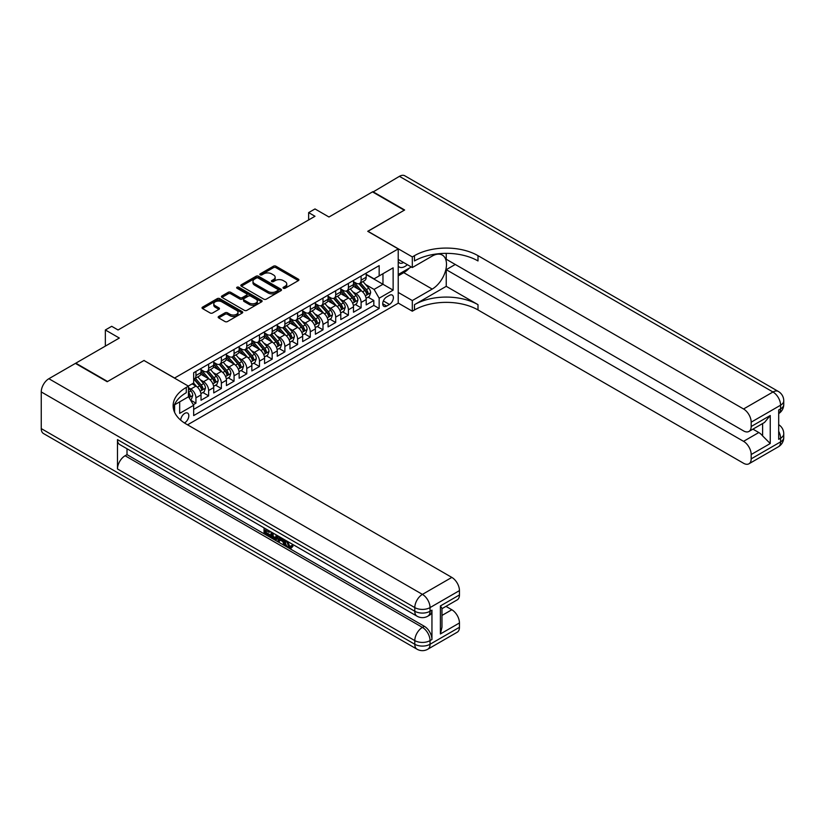 <?xml version="1.0" encoding="UTF-8"?>
<svg xmlns="http://www.w3.org/2000/svg" width="825" height="825" viewBox="0 0 825 825"><rect width="100%" height="100%" fill="white"/><g stroke="black" fill="none" stroke-linecap="round" stroke-linejoin="round"><path stroke-width="1.24" d="M283.387 288.255A1.238 0.712 0 0 0 285.141 288.255L298.392 280.603A1.763 1.021 0 0 0 298.908 279.881A1.763 1.021 0 0 0 298.392 279.17L275.942 266.207A1.763 1.021 0 0 0 273.446 266.207L260.195 273.859A1.238 0.712 0 0 0 259.834 274.364A1.238 0.712 0 0 0 260.195 274.859A1.238 0.712 0 0 0 261.938 274.859L263.66 273.869A5.641 3.259 0 0 1 271.642 273.869L273.508 274.952A5.641 3.259 0 0 1 275.158 277.262A5.641 3.259 0 0 1 273.508 279.562L271.796 280.552A1.238 0.712 0 0 0 271.435 281.057A1.238 0.712 0 0 0 271.796 281.562A1.238 0.712 0 0 0 273.539 281.562L275.251 280.572A5.641 3.259 0 0 1 283.233 280.572L285.11 281.655A5.641 3.259 0 0 1 286.76 283.955A5.641 3.259 0 0 1 285.11 286.254L283.387 287.244A1.238 0.712 0 0 0 283.027 287.75A1.238 0.712 0 0 0 283.387 288.255L283.387 287.244M184.429 422.947A5.754 3.321 120 0 0 184.759 422.771A5.754 3.321 120 0 0 188.513 417.708A5.754 3.321 120 0 0 187.636 413.098A5.754 3.321 120 0 0 184.759 413.377A5.754 3.321 120 0 0 180.696 420.162M218.697 316.46A1.763 1.021 0 0 0 218.182 317.182A1.763 1.021 0 0 0 218.697 317.903L224.998 321.544A1.763 1.021 0 0 0 227.494 321.544L242.21 313.046A1.763 1.021 0 0 0 242.725 312.324A1.763 1.021 0 0 0 242.21 311.603L219.759 298.64A1.763 1.021 0 0 0 217.264 298.64L202.548 307.137A1.763 1.021 0 0 0 202.032 307.859A1.763 1.021 0 0 0 202.548 308.581L210.158 312.974A1.763 1.021 0 0 0 212.644 312.974L218.945 309.334A1.763 1.021 0 0 0 219.46 308.612A1.763 1.021 0 0 0 218.945 307.9L215.17 305.714A4.723 2.723 0 0 1 213.788 303.796A4.723 2.723 0 0 1 216.707 301.28A4.723 2.723 0 0 1 221.843 301.868L236.62 310.396A4.723 2.723 0 0 1 238.002 312.324A4.723 2.723 0 0 1 235.094 314.841A4.723 2.723 0 0 1 229.948 314.253L227.494 312.83A1.763 1.021 0 0 0 224.998 312.83L218.697 316.46L218.697 317.903M144.107 360.566L174.601 378.025L398.217 248.913L367.723 231.309L404.25 210.22L372.488 191.885L328.969 217.006L314.995 208.942L308.643 212.602L314.995 216.274L118.058 329.979L111.705 326.308L105.352 329.979L105.352 346.108M144.107 360.422L107.57 381.511L75.807 363.165L119.326 338.044L105.352 329.979M263.783 299.145A1.763 1.021 0 0 0 266.279 299.145L280.995 290.647A1.763 1.021 0 0 0 281.511 289.936A1.763 1.021 0 0 0 280.995 289.214L258.545 276.251A1.763 1.021 0 0 0 256.049 276.251L241.333 284.749A1.763 1.021 0 0 0 240.818 285.471A1.763 1.021 0 0 0 241.333 286.182L263.783 299.145M237.528 288.523A1.238 0.712 0 0 1 238.776 288.698L261.577 301.857L246.881 310.344A1.763 1.021 0 0 1 244.386 310.344L221.935 297.382L221.935 295.948A1.763 1.021 0 0 0 221.42 296.66A1.763 1.021 0 0 0 221.935 297.382M221.935 295.948L228.236 292.308A1.763 1.021 0 0 1 230.732 292.308L239.838 297.567A1.763 1.021 0 0 0 242.333 297.567L246.51 295.154A1.763 1.021 0 0 0 247.026 294.432A1.763 1.021 0 0 0 246.51 293.71L237.033 288.234A1.238 0.712 0 0 1 236.672 287.739A1.238 0.712 0 0 1 237.435 287.079A1.238 0.712 0 0 1 238.776 287.234L261.597 300.403A1.763 1.021 0 0 1 262.113 301.125A1.763 1.021 0 0 1 261.597 301.847L261.597 300.403M193.308 404.704L195.938 403.188L190.668 400.135M188.44 387.637L190.864 389.029A7.188 4.146 60 0 1 195.938 397.825L201.022 394.897L201.022 400.249L208.642 395.845L202.868 392.514M200.372 379.851L203.569 381.686A7.188 4.146 60 0 1 208.642 390.493L213.727 387.564L213.727 392.917L221.358 388.513L215.572 385.172M213.077 372.518L216.274 374.354A7.188 4.146 60 0 1 221.358 383.161L226.432 380.222L226.432 385.574L234.063 381.181L228.278 377.84M225.782 365.176L228.979 367.022A7.188 4.146 60 0 1 234.063 375.818L239.137 372.89L239.137 378.242L246.768 373.838L240.983 370.507M238.487 357.844L241.684 359.679A7.188 4.146 60 0 1 246.768 368.486L251.842 365.558L251.842 370.91L259.473 366.506L253.688 363.165M251.202 350.512L254.389 352.347A7.188 4.146 60 0 1 259.473 361.154L264.557 358.215L264.557 363.567L272.178 359.174L266.392 355.833M263.907 343.169L267.094 345.015A7.188 4.146 60 0 1 272.178 353.812L277.262 350.883L277.262 356.235L284.883 351.832L279.097 348.501M276.612 335.837L279.799 337.673A7.188 4.146 60 0 1 284.883 346.479L289.967 343.551L289.967 348.903L297.588 344.499L291.802 341.158M289.317 328.505L292.504 330.34A7.188 4.146 60 0 1 297.588 339.147L302.672 336.208L302.672 341.571L310.293 337.167L304.507 333.826M302.022 321.162L305.209 323.008A7.188 4.146 60 0 1 310.293 331.805L315.377 328.876L315.377 334.228L322.998 329.825L317.213 326.494M314.727 313.83L317.914 315.676A7.188 4.146 60 0 1 322.998 324.472L328.082 321.544L328.082 326.896L335.703 322.493L329.918 319.151M327.432 306.498L330.619 308.333A7.188 4.146 60 0 1 335.703 317.14L340.787 314.201L340.787 319.564L348.408 315.16L342.633 311.819M340.137 299.155L343.324 301.001A7.188 4.146 60 0 1 348.408 309.798L353.492 306.869L353.492 312.221L361.113 307.818L361.113 302.466A7.188 4.146 -120 0 0 356.029 293.669L352.842 291.823M355.338 304.487L361.113 307.818M201.022 394.897A7.188 4.146 -120 0 0 195.938 386.09L192.132 383.893M213.727 387.564A7.188 4.146 -120 0 0 208.642 378.757L200.784 374.22M226.432 380.222A7.188 4.146 -120 0 0 221.358 371.425L213.5 366.888M239.137 372.89A7.188 4.146 -120 0 0 234.063 364.083L226.205 359.545M251.842 365.558A7.188 4.146 -120 0 0 246.768 356.751L238.91 352.213M264.557 358.215A7.188 4.146 -120 0 0 259.473 349.418L251.615 344.881M277.262 350.883A7.188 4.146 -120 0 0 272.178 342.076L264.32 337.538M289.967 343.551A7.188 4.146 -120 0 0 284.883 334.744L277.025 330.206M302.672 336.208A7.188 4.146 -120 0 0 297.588 327.412L289.73 322.874M315.377 328.876A7.188 4.146 -120 0 0 310.293 320.069L302.435 315.532M328.082 321.544A7.188 4.146 -120 0 0 322.998 312.737L315.14 308.199M340.787 314.201A7.188 4.146 -120 0 0 335.703 305.405L327.845 300.867M353.492 306.869A7.188 4.146 -120 0 0 348.408 298.062L340.55 293.525M389.452 295.35L386.657 296.969A5.569 3.218 120 0 0 383.017 301.878A5.569 3.218 120 0 0 383.873 306.333A5.569 3.218 120 0 0 386.657 306.065L389.452 304.446A5.569 3.218 120 0 0 393.092 299.537A5.569 3.218 120 0 0 392.236 295.072A5.569 3.218 120 0 0 389.452 295.35M174.601 412.325L174.601 404.797M187.553 424.823L398.217 303.198L398.217 248.913M188.44 396.577L193.658 405.312L193.658 415.583L379.16 308.478L379.16 298.217L374.076 289.41L365.547 284.491M193.658 405.312L179.675 413.377L179.675 401.868M188.317 386.09L193.658 383.006L193.658 372.745L379.16 265.64L379.16 275.911L393.133 267.847L393.133 290.142L379.16 298.217M201.022 369.662L203.569 371.126A7.188 4.146 60 0 0 207.157 371.487L212.242 368.548A7.188 4.146 -120 0 0 213.727 365.258L213.727 361.154M213.727 362.33L216.274 363.794A7.188 4.146 60 0 0 219.862 364.145L224.947 361.216A7.188 4.146 -120 0 0 226.432 357.926L226.432 353.812M226.432 354.987L228.979 356.452A7.188 4.146 60 0 0 232.568 356.812L237.652 353.873A7.188 4.146 -120 0 0 239.137 350.584L239.137 346.479M239.137 347.655L241.684 349.119A7.188 4.146 60 0 0 245.273 349.48L250.357 346.541A7.188 4.146 -120 0 0 251.842 343.252L251.842 339.147M251.842 340.323L254.389 341.787A7.188 4.146 60 0 0 257.978 342.138L263.062 339.209A7.188 4.146 -120 0 0 264.557 335.919L264.557 331.805M264.557 332.98L267.094 334.445A7.188 4.146 60 0 0 270.683 334.806L275.767 331.867A7.188 4.146 -120 0 0 277.262 328.577L277.262 324.472M277.262 325.648L279.799 327.113A7.188 4.146 60 0 0 283.387 327.473L288.472 324.534A7.188 4.146 -120 0 0 289.967 321.245L289.967 317.14M289.967 318.316L292.504 319.78A7.188 4.146 60 0 0 296.103 320.131L301.177 317.202A7.188 4.146 -120 0 0 302.672 313.912L302.672 309.798M302.672 310.973L305.209 312.448A7.188 4.146 60 0 0 308.808 312.799L313.882 309.86A7.188 4.146 -120 0 0 315.377 306.57L315.377 302.466M315.377 303.641L317.914 305.106A7.188 4.146 60 0 0 321.513 305.467L326.587 302.528A7.188 4.146 -120 0 0 328.082 299.238L328.082 295.133M328.082 296.309L330.619 297.773A7.188 4.146 60 0 0 334.218 298.124L339.302 295.195A7.188 4.146 -120 0 0 340.787 291.906L340.787 287.791M340.787 288.967L343.324 290.441A7.188 4.146 60 0 0 346.923 290.792L352.007 287.863A7.188 4.146 -120 0 0 353.492 284.563L353.492 280.459M193.658 409.417L373.818 305.405L373.818 300.486L366.197 304.889L366.197 299.537A7.188 4.146 -120 0 0 361.113 290.73L353.255 286.192M353.492 281.634L356.029 283.099A7.188 4.146 -120 0 0 359.628 283.46A7.188 4.146 -120 0 0 361.113 280.17L361.113 276.055M359.628 283.46L364.712 280.521A7.188 4.146 -120 0 0 366.197 277.231L366.197 273.127M195.938 371.425L195.938 375.53A7.188 4.146 60 0 1 194.453 378.819A7.188 4.146 60 0 1 193.658 379.108M194.453 378.819L199.537 375.88A7.188 4.146 -120 0 0 201.022 372.591L201.022 368.486M208.642 364.083L208.642 368.198A7.188 4.146 60 0 1 207.157 371.487M221.358 356.751L221.358 360.855A7.188 4.146 60 0 1 219.862 364.145M234.063 349.418L234.063 353.523A7.188 4.146 60 0 1 232.568 356.812M246.768 342.076L246.768 346.191A7.188 4.146 60 0 1 245.273 349.48M259.473 334.744L259.473 338.848A7.188 4.146 60 0 1 257.978 342.138M272.178 327.412L272.178 331.516A7.188 4.146 60 0 1 270.683 334.806M284.883 320.069L284.883 324.184A7.188 4.146 60 0 1 283.387 327.473M297.588 312.737L297.588 316.841A7.188 4.146 60 0 1 296.103 320.131M310.293 305.405L310.293 309.509A7.188 4.146 60 0 1 308.808 312.799M322.998 298.062L322.998 302.177A7.188 4.146 60 0 1 321.513 305.467M335.703 290.73L335.703 294.834A7.188 4.146 60 0 1 334.218 298.124M348.408 283.398L348.408 287.502A7.188 4.146 60 0 1 346.923 290.792M348.408 309.798L348.408 315.16M335.703 317.14L335.703 322.493M322.998 324.472L322.998 329.825M310.293 331.805L310.293 337.167M297.588 339.147L297.588 344.499M284.883 346.479L284.883 351.832M272.178 353.812L272.178 359.174M259.473 361.154L259.473 366.506M246.768 368.486L246.768 373.838M234.063 375.818L234.063 381.181M221.358 383.161L221.358 388.513M208.642 390.493L208.642 395.845M195.938 397.825L195.938 403.188M374.076 289.41L382.965 284.274L382.965 273.714L393.133 267.847M366.197 274.591L393.133 290.142M366.197 274.302L374.076 278.85L379.16 275.911M308.643 212.602L308.643 219.945M368.043 297.144L373.818 300.486M373.818 305.405L379.16 308.478M283.882 288.43L285.11 287.729A5.641 3.259 0 0 0 286.76 285.419L286.76 283.955M275.158 277.262L275.158 278.726A5.641 3.259 0 0 1 273.508 281.026L272.291 281.738M298.361 280.624L275.942 267.671A1.763 1.021 0 0 0 273.446 267.671L260.69 275.034M280.964 290.668L258.545 277.716A1.763 1.021 0 0 0 256.049 277.716L241.354 286.203M277.87 290.431A1.238 0.712 0 0 0 278.231 289.936A1.238 0.712 0 0 0 277.87 289.431L258.173 278.046A1.238 0.712 0 0 0 256.42 278.046L254.616 279.097A5.641 3.259 0 0 0 252.966 281.397A5.641 3.259 0 0 0 254.616 283.707L268.084 291.483A5.641 3.259 0 0 0 276.066 291.483L277.87 290.431L277.87 291.906A1.238 0.712 0 0 0 278.231 291.4L278.231 289.936M252.966 281.397L252.966 282.862A5.641 3.259 0 0 0 254.616 285.172L254.616 283.707M277.87 291.906L276.066 292.947A5.641 3.259 0 0 1 268.084 292.947L254.616 285.172M221.966 297.392L228.236 293.772L228.236 292.308M247.026 294.432L247.026 295.897A1.763 1.021 0 0 1 246.51 296.618L242.333 299.032A1.763 1.021 0 0 1 239.838 299.032L230.732 293.772A1.763 1.021 0 0 0 228.236 293.772M249.284 303.022A4.723 2.723 0 0 0 254.42 303.61A4.723 2.723 0 0 0 257.338 301.094A4.723 2.723 0 0 0 255.956 299.166L250.748 296.154A1.763 1.021 0 0 0 248.253 296.154L244.076 298.567A1.763 1.021 0 0 0 243.561 299.289A1.763 1.021 0 0 0 244.076 300.011L249.284 303.022L249.284 304.487A4.723 2.723 0 0 0 254.42 305.075A4.723 2.723 0 0 0 257.338 302.558L257.338 301.094M243.561 299.289L243.561 300.754A1.763 1.021 0 0 0 244.076 301.476L244.076 300.011M249.284 304.487L244.076 301.476M238.002 312.324L238.002 313.789A4.723 2.723 0 0 1 235.094 316.305A4.723 2.723 0 0 1 229.948 315.717L227.494 314.294A1.763 1.021 0 0 0 224.998 314.294L218.718 317.914M213.788 303.796L213.788 305.26A4.723 2.723 0 0 0 215.17 307.189L215.17 305.714M218.924 309.354L215.17 307.189M242.21 311.603L242.21 313.046L219.759 300.114A1.763 1.021 0 0 0 217.264 300.114L202.568 308.591M366.094 298.279L369.373 296.381L370.642 292.71A4.764 2.753 -120 0 0 368.785 288.234L362.979 281.521M361.824 291.194L354.936 283.222A13.747 7.941 -120 0 0 353.492 281.717M358.05 288.956L354.193 284.501A11.406 6.59 -120 0 0 353.492 283.728M358.978 283.718L364.846 290.513A4.764 2.753 60 0 1 366.548 293.793C367.259 294.752 367.775 294.453 368.074 292.916A4.764 2.753 -120 0 0 366.372 289.637L360.566 282.913M359.329 283.604L365.63 290.905A2.423 1.403 60 0 1 366.248 291.854L368.074 292.916M366.548 293.793L366.898 294.36M398.217 266.217A11.684 6.744 120 0 0 400.888 267.517A11.684 6.744 120 0 0 407.344 264.681M398.217 261.36A7.992 4.62 120 0 0 399.506 262.938A7.992 4.62 120 0 0 400.682 263.299A7.992 4.62 120 0 0 403.569 262.505M411.304 266.96L398.217 274.519M372.869 192.101L399.424 176.333L772.973 391.999A10.777 6.229 120 0 1 778.357 391.463A10.777 10.777 0 0 1 783.75 400.795A10.777 6.229 180 0 1 780.594 405.199L751.183 422.183A10.777 6.229 -120 0 0 743.552 408.983L772.973 391.999A10.777 6.229 60 0 1 780.594 405.199L780.594 408.87L778.687 409.973L778.687 439.312L780.594 438.209L780.594 441.88A10.777 6.229 60 0 1 778.357 446.81L748.945 463.794A10.777 6.229 -120 0 0 751.183 458.865L780.594 441.88A10.777 6.229 0 0 0 783.75 437.477A10.777 10.777 0 0 1 778.357 446.81M372.869 191.668L404.632 210.004L367.847 231.382M398.217 292.421L412.314 300.558L432.207 289.08A20.213 11.674 120 0 0 445.407 271.27A20.213 11.674 120 0 0 442.313 255.069A20.213 11.674 120 0 0 432.207 256.07L412.314 267.548L412.314 256.915L414.48 255.667A44.921 25.936 180 0 1 478.005 255.667L743.552 408.983M412.314 300.558L412.314 311.2L414.48 309.952A44.921 25.936 180 0 1 478.005 309.952L743.552 463.258A10.777 6.229 -120 0 0 748.945 463.794M446.243 286.327L414.48 304.673A44.921 25.936 180 0 1 478.005 304.673L446.243 286.327L446.243 269.672L455.266 264.464M446.243 253.347L446.243 259.256L743.552 430.908A10.777 6.229 -120 0 0 748.945 431.444A10.777 6.229 -120 0 0 751.183 426.515L770.241 415.511L770.241 443.53L762.609 435.909L762.609 423.555M770.241 443.53L751.183 454.534L751.183 458.865M751.183 454.534A10.777 6.229 -120 0 0 743.552 441.334L758.804 432.527A10.777 6.229 60 0 1 762.609 435.909M446.243 269.672L743.552 441.334M399.424 176.333A10.777 6.229 -60 0 1 404.817 175.797L778.357 391.463M398.217 259.411L412.314 267.548M367.847 231.237L412.314 256.915M398.217 303.053L412.314 311.2M751.183 422.183L751.183 426.515M752.936 429.144L758.804 432.527M414.48 255.667L414.48 260.947A44.921 25.936 180 0 1 478.005 260.947L478.005 255.667M748.945 431.444L764.538 422.441L770.241 415.511M409.344 268.094A20.213 11.674 -60 0 1 403.745 272.652L398.217 275.839M287.451 541.334L289.802 546.263L290.689 546.573M286.533 540.849L288.791 546.851L290.276 547.027L291.947 545.294L293.019 546.202L291.112 548.212L288.884 547.924C286.543 546.336 285.368 544.129 285.357 541.303L285.44 540.22M280.314 540.148L278.809 541.984L277.664 541.324L279.593 536.838M284.429 539.632L285.945 544.933L284.934 545.521L283.79 544.861L282.923 541.654L279.675 539.777L278.809 541.984M266.145 530.609L266.145 532.486L270.631 535.085L270.631 536.095L269.62 536.683L264.052 533.466L264.052 527.866M270.146 531.393L269.136 532.342L265.124 530.021L265.124 533.074L266.145 532.486M117.48 439.601L414.8 611.253A10.777 6.229 120 0 0 417.027 616.192L119.718 444.541A10.777 6.229 -60 0 1 117.48 439.601L117.48 468.951A10.777 6.229 -60 0 1 125.111 455.74L127.009 454.647L424.328 626.299A10.777 6.229 60 0 1 431.949 639.499L431.949 610.16A10.777 6.229 60 0 1 429.712 615.089L427.814 616.192A10.777 6.229 -120 0 0 430.042 611.253L431.949 610.16M127.009 454.647L127.009 448.748M278.355 536.126L277.303 539.014L276.282 539.602L273.817 539.107L271.085 537.529L271.085 531.929M107.188 381.728L143.973 360.494L188.44 386.162L186.285 387.41A44.921 25.936 -0 0 0 173.126 405.756A44.921 25.936 -0 0 0 186.285 424.091L451.832 577.407A10.777 6.229 60 0 1 459.453 590.607L430.042 607.592L430.042 611.253A10.777 6.229 -0 0 1 414.8 611.253L414.8 607.592L41.25 391.927A10.777 6.229 -60 0 1 48.871 378.716L75.426 363.392L107.188 381.728M188.44 386.162L188.44 396.804L174.395 404.91M440.395 605.942L441.973 608.324L441.973 627.175L440.395 633.961L440.395 605.942L459.453 594.938L459.453 590.607M459.453 594.938A10.777 6.229 60 0 1 457.225 599.868L441.973 608.675M41.25 428.598L414.8 644.263A10.777 6.229 120 0 0 417.027 649.203L43.488 433.537A10.777 6.229 -60 0 1 41.25 428.598L41.25 391.927M445.974 606.365L451.832 609.757A10.777 6.229 60 0 1 459.453 622.958L440.395 633.961M431.949 639.499L430.042 640.602L430.042 644.263L459.453 627.289L459.453 622.958M459.453 627.289A10.777 6.229 60 0 1 457.225 632.218L427.814 649.203A10.777 6.229 -120 0 0 430.042 644.263A10.777 6.229 -0 0 1 414.8 644.263L414.8 640.602L117.48 468.951M186.285 387.41L186.285 392.69A44.921 25.936 -0 0 0 173.363 408.396M265.124 533.074L269.62 535.662L270.631 535.085M269.62 535.662L269.62 536.683M265.124 528.495L269.579 531.063M269.136 531.321L269.136 532.342M277.262 535.497L276.282 539.602M272.157 532.548L272.157 537.137L275.529 538.457L276.189 534.878M277.344 536.693L278.334 536.116M273.178 533.136L273.178 536.549L276.55 537.869M272.157 537.137L273.178 536.549M273.735 538.044L274.746 537.457M283.006 538.818L284.934 545.521M280.593 537.426L279.995 538.952L282.604 540.458L282.006 538.23M281.243 537.797L281.016 538.364L282.222 539.065M279.995 538.952L281.016 538.364M288.791 546.851L289.802 546.263M286.43 541.912L287.409 541.355M290.926 545.872L291.998 546.789L293.019 546.202M291.998 546.789L291.112 548.212M353.389 305.611L356.668 303.713L357.937 300.042A4.764 2.753 -120 0 0 356.08 295.577L350.274 288.853M349.119 298.526L342.231 290.555A13.747 7.941 -120 0 0 340.787 289.049M345.335 296.288L341.488 291.833A11.406 6.59 -120 0 0 340.787 291.07M346.273 291.05L352.141 297.846A4.764 2.753 60 0 1 353.843 301.125C354.554 302.084 355.07 301.795 355.369 300.248A4.764 2.753 -120 0 0 353.667 296.969L347.861 290.245M346.613 290.936L352.925 298.248A2.423 1.403 60 0 1 353.543 299.197L355.369 300.248M353.843 301.125L354.193 301.692M340.684 312.943L343.963 311.046L345.232 307.385A4.764 2.753 -120 0 0 343.375 302.909L337.569 296.185M336.414 305.869L329.526 297.897A13.747 7.941 -120 0 0 328.082 296.381M332.63 303.631L328.783 299.166A11.406 6.59 -120 0 0 328.082 298.403M333.568 298.382L339.436 305.188A4.764 2.753 60 0 1 341.137 308.468C341.849 309.427 342.365 309.127 342.664 307.581A4.764 2.753 -120 0 0 340.962 304.301L335.156 297.588M333.908 298.279L340.22 305.58A2.423 1.403 60 0 1 340.838 306.529L342.664 307.581M341.137 308.468L341.488 309.024M327.968 320.286L331.258 318.388L332.527 314.717A4.764 2.753 -120 0 0 330.67 310.241L324.864 303.528M323.699 313.201L316.821 305.229A13.747 7.941 -120 0 0 315.377 303.724M319.925 310.963L316.078 306.508A11.406 6.59 -120 0 0 315.377 305.735M320.863 305.724L326.731 312.52A4.764 2.753 60 0 1 328.433 315.8C329.144 316.759 329.66 316.46 329.959 314.923A4.764 2.753 -120 0 0 328.257 311.644L322.451 304.92M321.203 305.611L327.515 312.912A2.423 1.403 60 0 1 328.123 313.861L329.959 314.923M328.433 315.8L328.773 316.367M315.263 327.618L318.553 325.72L319.822 322.049A4.764 2.753 -120 0 0 317.965 317.584L312.159 310.86M310.994 320.533L304.116 312.562A13.747 7.941 -120 0 0 302.672 311.056M307.22 318.295L303.373 313.84A11.406 6.59 -120 0 0 302.672 313.077M308.158 313.057L314.026 319.853A4.764 2.753 60 0 1 315.728 323.132C316.439 324.091 316.955 323.802 317.254 322.255A4.764 2.753 -120 0 0 315.552 318.976L309.746 312.252M308.498 312.943L314.81 320.255A2.423 1.403 60 0 1 315.418 321.203L317.254 322.255M315.728 323.132L316.068 323.699M302.558 334.95L305.848 333.052L307.117 329.392A4.764 2.753 -120 0 0 305.26 324.916L299.454 318.192M298.289 327.876L291.411 319.904A13.747 7.941 -120 0 0 289.967 318.388M294.515 325.638L290.668 321.173A11.406 6.59 -120 0 0 289.967 320.409M295.453 320.389L301.321 327.195A4.764 2.753 60 0 1 303.022 330.474C303.734 331.433 304.239 331.134 304.549 329.588A4.764 2.753 -120 0 0 302.847 326.308L297.041 319.595M295.793 320.286L302.105 327.587A2.423 1.403 60 0 1 302.713 328.536L304.549 329.588M303.022 330.474L303.363 331.031M289.853 342.293L293.143 340.395L294.412 336.724A4.764 2.753 -120 0 0 292.555 332.248L286.749 325.535M285.584 335.208L278.706 327.236A13.747 7.941 -120 0 0 277.262 325.731M281.81 332.97L277.963 328.515A11.406 6.59 -120 0 0 277.262 327.742M282.748 327.731L288.616 334.527A4.764 2.753 60 0 1 290.317 337.807C291.029 338.766 291.534 338.467 291.844 336.93A4.764 2.753 -120 0 0 290.142 333.651L284.336 326.927M283.088 327.618L289.4 334.919A2.423 1.403 60 0 1 290.008 335.868L291.844 336.93M290.317 337.807L290.658 338.374M277.148 349.625L280.438 347.727L281.707 344.056A4.764 2.753 -120 0 0 279.85 339.591L274.044 332.867M272.879 342.54L266.001 334.568A13.747 7.941 -120 0 0 264.557 333.063M269.105 340.302L265.258 335.847A11.406 6.59 -120 0 0 264.557 335.084M270.043 335.063L275.911 341.859A4.764 2.753 60 0 1 277.613 345.139C278.324 346.098 278.829 345.809 279.128 344.262A4.764 2.753 -120 0 0 277.437 340.983L271.631 334.259M270.383 334.95L276.695 342.262A2.423 1.403 60 0 1 277.303 343.21L279.128 344.262M277.613 345.139L277.953 345.706M264.443 356.957L267.733 355.059L269.002 351.398A4.764 2.753 -120 0 0 267.145 346.923L261.339 340.199M260.174 349.882L253.296 341.911A13.747 7.941 -120 0 0 251.842 340.395M256.4 347.645L252.553 343.179A11.406 6.59 -120 0 0 251.842 342.416M257.338 342.396L263.206 349.202A4.764 2.753 60 0 1 264.907 352.481C265.619 353.44 266.124 353.141 266.423 351.594A4.764 2.753 -120 0 0 264.732 348.315L258.926 341.591M257.678 342.293L263.99 349.594A2.423 1.403 60 0 1 264.598 350.543L266.423 351.594M264.907 352.481L265.248 353.038M251.738 364.289L255.018 362.402L256.297 358.731A4.764 2.753 -120 0 0 254.44 354.255L248.634 347.542M247.469 357.215L240.58 349.243A13.747 7.941 -120 0 0 239.137 347.727M243.695 354.977L239.848 350.522A11.406 6.59 -120 0 0 239.137 349.748M244.623 349.738L250.501 356.534A4.764 2.753 60 0 1 252.203 359.813C252.914 360.772 253.419 360.473 253.718 358.937A4.764 2.753 -120 0 0 252.027 355.657L246.221 348.934M244.973 349.625L251.285 356.926A2.423 1.403 60 0 1 251.893 357.875L253.718 358.937M252.203 359.813L252.543 360.381M239.033 371.632L242.313 369.734L243.592 366.063A4.764 2.753 -120 0 0 241.735 361.597L235.929 354.874M234.764 364.547L227.875 356.575A13.747 7.941 -120 0 0 226.432 355.07M230.99 362.309L227.133 357.854A11.406 6.59 -120 0 0 226.432 357.091M231.918 357.07L237.796 363.866A4.764 2.753 60 0 1 239.487 367.146C240.209 368.105 240.714 367.816 241.013 366.269A4.764 2.753 -120 0 0 239.322 362.99L233.516 356.266M232.268 356.957L238.58 364.268A2.423 1.403 60 0 1 239.188 365.217L241.013 366.269M239.487 367.146L239.838 367.713M226.328 378.964L229.608 377.066L230.876 373.405A4.764 2.753 -120 0 0 229.03 368.93L223.224 362.206M222.059 371.889L215.17 363.918A13.747 7.941 -120 0 0 213.727 362.402M218.285 369.652L214.428 365.186A11.406 6.59 -120 0 0 213.727 364.423M219.213 364.403L225.091 371.209A4.764 2.753 60 0 1 226.782 374.488C227.504 375.447 228.009 375.148 228.308 373.601A4.764 2.753 -120 0 0 226.617 370.322L220.811 363.598M219.563 364.299L225.875 371.601A2.423 1.403 60 0 1 226.483 372.549L228.308 373.601M226.782 374.488L227.133 375.045M213.623 386.296L216.903 384.409L218.171 380.738A4.764 2.753 -120 0 0 216.325 376.262L210.519 369.548M209.354 379.222L202.465 371.25A13.747 7.941 -120 0 0 201.022 369.734M205.58 376.984L201.723 372.529A11.406 6.59 -120 0 0 201.022 371.755M206.508 371.745L212.386 378.541A4.764 2.753 60 0 1 214.077 381.82C214.799 382.779 215.304 382.48 215.603 380.944A4.764 2.753 -120 0 0 213.912 377.664L208.106 370.941M206.858 371.632L213.17 378.933A2.423 1.403 60 0 1 213.778 379.882L215.603 380.944M214.077 381.82L214.428 382.387M200.918 393.638L204.198 391.741L205.466 388.07A4.764 2.753 -120 0 0 203.62 383.604L197.814 376.881M196.649 386.554L193.607 383.037M192.875 384.316L192.38 383.749M193.803 379.077L199.681 385.873A4.764 2.753 60 0 1 201.372 389.153C202.094 390.112 202.599 389.823 202.898 388.276A4.764 2.753 -120 0 0 201.197 384.997L195.401 378.273M194.153 378.964L200.465 386.275A2.423 1.403 60 0 1 201.073 387.224L202.898 388.276M201.372 389.153L201.723 389.72M190.41 399.702L191.493 399.073L192.761 395.412A4.764 2.753 -120 0 0 190.915 390.937L188.44 388.08M188.44 395.742A4.764 2.753 60 0 1 188.667 396.495C189.389 397.444 189.894 397.155 190.193 395.608A4.764 2.753 -120 0 0 188.492 392.329L188.44 392.267M188.667 396.495L189.018 397.052M190.864 389.029L195.938 386.09M203.569 381.686L208.642 378.757M216.274 374.354L221.358 371.425M228.979 367.022L234.063 364.083M241.684 359.679L246.768 356.751M254.389 352.347L259.473 349.418M267.094 345.015L272.178 342.076M279.799 337.673L284.883 334.744M292.504 330.34L297.588 327.412M305.209 323.008L310.293 320.069M317.914 315.676L322.998 312.737M330.619 308.333L335.703 305.405M343.324 301.001L348.408 298.062M356.029 293.669L361.113 290.73M361.113 280.17L366.197 277.231M195.938 375.53L201.022 372.591M208.642 368.198L213.727 365.258M221.358 360.855L226.432 357.926M234.063 353.523L239.137 350.584M246.768 346.191L251.842 343.252M259.473 338.848L264.557 335.919M272.178 331.516L277.262 328.577M284.883 324.184L289.967 321.245M297.588 316.841L302.672 313.912M310.293 309.509L315.377 306.57M322.998 302.177L328.082 299.238M335.703 294.834L340.787 291.906M348.408 287.502L353.492 284.563M361.113 302.466L366.197 299.537M383.357 300.929L389.452 304.446M382.718 303.786L386.657 306.065M285.11 287.729L285.11 286.254M271.796 281.562L271.796 280.552M273.508 281.026L273.508 279.562M260.195 274.859L260.195 273.859M273.446 267.671L273.446 266.207M275.942 267.671L275.942 266.207M298.392 280.603L298.392 279.17M241.333 286.182L241.333 284.749M256.049 277.716L256.049 276.251M258.545 277.716L258.545 276.251M280.995 290.647L280.995 289.214M268.084 292.947L268.084 291.483M276.066 292.947L276.066 291.483M230.732 293.772L230.732 292.308M239.838 299.032L239.838 297.567M242.333 299.032L242.333 297.567M246.51 296.618L246.51 295.154M238.776 288.698L238.776 287.234M224.998 314.294L224.998 312.83M227.494 314.294L227.494 312.83M229.948 315.717L229.948 314.253M218.945 309.334L218.945 307.9M202.548 308.581L202.548 307.137M217.264 300.114L217.264 298.64M219.759 300.114L219.759 298.64M365.362 295.835L370.611 292.803M354.936 283.222L355.596 282.841M366.372 289.637L368.785 288.234M362.577 291.823L364.846 290.513M414.48 304.673L414.48 309.952M478.005 304.673L478.005 309.952M778.687 431.289A10.777 6.229 60 0 1 780.594 438.209A10.777 6.229 180 0 0 783.75 433.806A10.777 10.777 0 0 0 778.687 424.669M780.594 408.87A10.777 6.229 60 0 1 778.687 413.593A10.777 10.777 0 0 0 783.75 404.467A10.777 6.229 0 0 1 780.594 408.87M403.745 272.652L432.207 289.08M48.871 378.716L422.421 594.382L451.832 577.407M125.111 455.74L422.421 627.392L424.328 626.299M441.973 615.44L451.832 609.757M422.421 594.382A10.777 6.229 120 0 0 414.8 607.592A10.777 6.229 180 0 0 430.042 607.592A10.777 6.229 -120 0 0 422.421 594.382M422.421 627.392A10.777 6.229 120 0 0 414.8 640.602A10.777 6.229 180 0 0 430.042 640.602A10.777 6.229 -120 0 0 422.421 627.392M352.657 303.167L357.906 300.135M342.231 290.555L342.88 290.183M353.667 296.969L356.08 295.577M349.872 299.155L352.141 297.846M339.952 310.499L345.201 307.478M329.526 297.897L330.175 297.516M340.962 304.301L343.375 302.909M337.167 306.498L339.436 305.188M327.247 317.842L332.496 314.81M316.821 305.229L317.47 304.848M328.257 311.644L330.67 310.241M324.462 313.83L326.731 312.52M314.542 325.174L319.791 322.142M304.116 312.562L304.765 312.19M315.552 318.976L317.965 317.584M311.757 321.162L314.026 319.853M301.837 332.506L307.086 329.484M291.411 319.904L292.06 319.522M302.847 326.308L305.26 324.916M299.052 328.505L301.321 327.195M289.132 339.848L294.381 336.817M278.706 327.236L279.355 326.855M290.142 333.651L292.555 332.248M286.347 335.837L288.616 334.527M276.427 347.181L281.676 344.149M266.001 334.568L266.65 334.197M277.437 340.983L279.85 339.591M273.642 343.169L275.911 341.859M263.722 354.513L268.971 351.491M253.296 341.911L253.945 341.529M264.732 348.315L267.145 346.923M260.937 350.512L263.206 349.202M251.017 361.855L256.266 358.823M240.58 349.243L241.24 348.862M252.027 355.657L254.44 354.255M248.232 357.844L250.501 356.534M238.312 369.188L243.561 366.156M227.875 356.575L228.535 356.204M239.322 362.99L241.735 361.597M235.527 365.176L237.796 363.866M225.607 376.52L230.845 373.498M215.17 363.918L215.83 363.536M226.617 370.322L229.03 368.93M222.822 372.518L225.091 371.209M212.891 383.862L218.14 380.83M202.465 371.25L203.125 370.868M213.912 377.664L216.325 376.262M210.107 379.851L212.386 378.541M200.186 391.194L205.435 388.162M201.197 384.997L203.62 383.604M197.402 387.183L199.681 385.873M189.172 397.557L192.73 395.505M188.492 392.329L190.915 390.937M188.44 394.597L190.193 395.608M783.75 433.806L783.75 437.477M783.75 400.795L783.75 404.467M417.027 616.192A10.777 10.777 0 0 0 427.814 616.192M417.027 649.203A10.777 10.777 0 0 0 427.814 649.203"/></g></svg>
